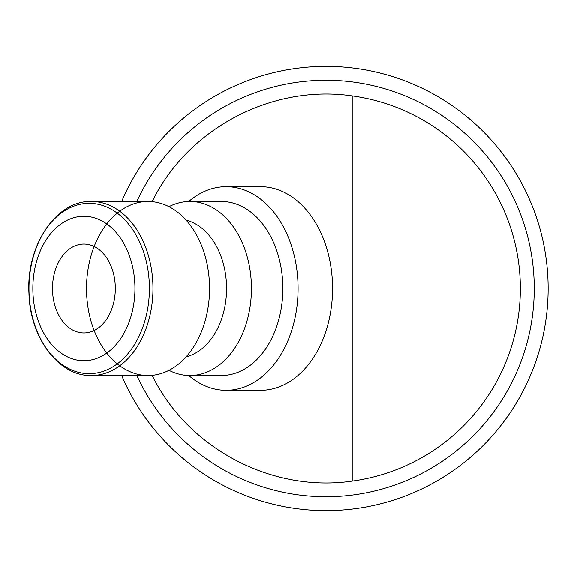 <?xml version="1.0" encoding="UTF-8"?>
<svg xmlns="http://www.w3.org/2000/svg" width="577" height="577" viewBox="0 0 577 577"><rect width="100%" height="100%" fill="white"/><g stroke="black" fill="none" stroke-linecap="round" stroke-linejoin="round"><path stroke-width="0.87" d="M121.66 375.497A222.116 222.116 0 0 0 548.15 288.5A222.116 222.116 0 0 0 121.66 201.503M136.836 375.497A208.239 208.239 0 0 0 534.266 288.5A208.239 208.239 0 0 0 136.836 201.503M168.967 206.703A86.997 61.515 90 0 1 189.912 201.503L221.323 201.503A86.997 61.515 90 0 1 282.838 288.5A86.997 61.515 90 0 1 221.323 375.497L189.912 375.497A86.997 61.515 90 0 1 168.967 370.297M188.722 201.517A101.79 71.974 90 0 1 226.112 186.71A101.79 71.974 90 0 1 298.085 288.5A101.79 71.974 90 0 1 226.112 390.29A101.79 71.974 90 0 1 188.722 375.483M189.912 201.503A86.997 61.515 90 0 1 251.428 288.5A86.997 61.515 90 0 1 189.912 375.497M186.097 220.169A69.413 49.081 90 0 1 226.559 288.5A69.413 49.081 90 0 1 186.097 356.831M91.447 201.503L148.029 201.503A86.997 61.515 90 0 1 209.545 288.5A86.997 61.515 90 0 1 117.268 363.842A86.997 61.515 90 0 1 117.268 213.158A86.997 61.515 90 0 1 209.545 288.5A86.997 61.515 90 0 1 148.029 375.497L91.447 375.497A86.997 61.515 90 0 0 152.963 288.5A86.997 61.515 90 0 0 91.447 201.503C56.596 200.169 26.109 245.102 28.944 293.231C29.925 338.021 59.092 376.55 91.447 375.497M134.939 288.5A72.19 51.043 90 0 1 83.896 360.69A72.19 51.043 90 0 1 32.846 288.5A72.19 51.043 90 0 1 83.896 216.31A72.19 51.043 90 0 1 134.939 288.5M226.112 186.71L260.588 186.71A101.79 71.974 90 0 1 332.561 288.5A101.79 71.974 90 0 1 260.588 390.29L226.112 390.29M352.208 481.081A194.355 194.355 0 0 0 352.208 95.919L352.208 481.081C271.839 492.902 187.626 448.372 152.14 375.302M115.306 288.5A44.422 31.41 90 0 1 83.896 332.922A44.422 31.41 90 0 1 52.478 288.5A44.422 31.41 90 0 1 83.896 244.078A44.422 31.41 90 0 1 115.306 288.5M152.14 201.698C187.626 128.628 271.839 84.098 352.208 95.919M209.545 288.5A86.997 61.515 90 0 1 117.268 363.842A86.997 61.515 90 0 1 117.268 213.158A86.997 61.515 90 0 1 209.545 288.5M89.183 203.356A85.144 60.21 90 0 1 149.393 288.5A85.144 60.21 90 0 1 89.183 373.644A85.144 60.21 90 0 1 28.973 288.5A85.144 60.21 90 0 1 89.183 203.356"/></g></svg>
